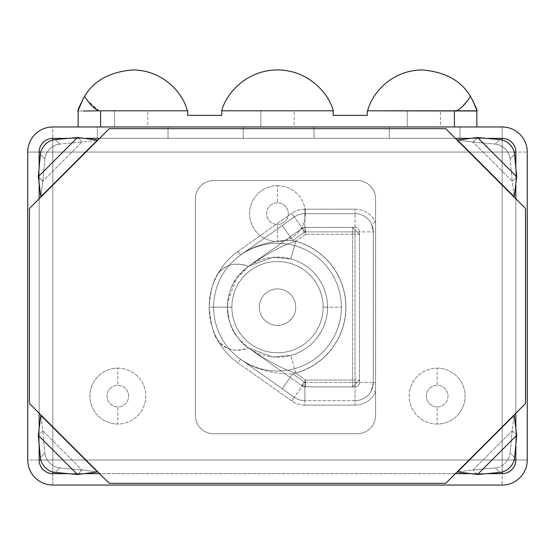 <?xml version="1.0" encoding="UTF-8"?>
<svg xmlns="http://www.w3.org/2000/svg" width="555" height="555" viewBox="0 0 555 555"><rect width="100%" height="100%" fill="white"/><g stroke="black" fill="none" stroke-linecap="round" stroke-linejoin="round"><path stroke-width="0.42" stroke-dasharray="2.77 2.08" d="M52.836 152.056L52.836 459.963L502.164 459.963L502.164 152.056L27.75 152.056L27.75 459.963L52.836 459.963L52.836 126.963A25.086 25.086 0 0 0 27.75 152.056L27.75 459.963A25.086 25.086 0 0 0 52.836 485.056L502.164 485.056A25.086 25.086 0 0 0 527.25 459.963L527.25 152.056A25.086 25.086 0 0 0 502.164 126.963L52.836 126.963L52.836 152.056L502.164 152.056L502.164 126.963L52.836 126.963A25.086 25.086 0 0 0 27.75 152.056L52.836 152.056L40.799 152.056L52.836 152.056L52.836 140.013L52.836 152.056L527.25 152.056L502.164 152.056L502.164 459.963L527.25 459.963L502.164 459.963L502.164 485.056L502.164 459.963L52.836 459.963L52.836 485.056L502.164 485.056A25.086 25.086 0 0 0 527.25 459.963L527.25 152.056A25.086 25.086 0 0 0 502.164 126.963L502.164 152.056L502.164 140.013L502.164 152.056L514.201 152.056L502.164 152.056L502.164 472.007L502.164 459.963L27.75 459.963A25.086 25.086 0 0 0 52.836 485.056L52.836 459.963L52.836 472.007L52.836 459.963L40.799 459.963L52.836 459.963L52.836 152.056L52.836 459.963L514.201 459.963L502.164 459.963L502.164 152.056L52.836 152.056M375.575 415.487A18.246 18.246 0 0 1 357.33 433.739L213.64 433.739A18.246 18.246 0 0 1 195.388 415.487L195.388 198.815A18.246 18.246 0 0 1 213.64 180.562L357.33 180.562A18.246 18.246 0 0 1 375.575 198.815L375.575 415.487A18.246 18.246 0 0 1 357.33 433.739A18.246 18.246 0 0 0 375.575 415.487L375.575 198.815L375.575 415.487A18.246 18.246 0 0 1 357.33 433.739L213.64 433.739A18.246 18.246 0 0 1 195.388 415.487L195.388 198.815A18.246 18.246 0 0 1 213.64 180.562L357.33 180.562A18.246 18.246 0 0 1 375.575 198.815A18.246 18.246 0 0 0 357.33 180.562L213.64 180.562A18.246 18.246 0 0 0 195.388 198.815L195.388 415.487A18.246 18.246 0 0 0 213.64 433.739L357.33 433.739L213.64 433.739A18.246 18.246 0 0 1 195.388 415.487L195.388 198.815A18.246 18.246 0 0 1 213.64 180.562L357.33 180.562A18.246 18.246 0 0 1 375.575 198.815L375.575 222.208A22.693 22.693 0 0 0 355.047 209.186L304.868 209.186A22.693 22.693 0 0 0 291.757 213.363L238.033 251.394A68.314 68.314 0 0 0 238.033 362.901L291.757 400.939A22.693 22.693 0 0 0 304.868 405.115L355.047 405.115A22.693 22.693 0 0 0 375.575 392.094L375.575 415.487M476.849 126.963L78.151 126.963L476.849 126.963L476.849 111L471.528 111L476.849 111L471.528 111L476.849 111L476.849 126.963L100.601 126.963L476.849 126.963M525.536 208.507L525.536 403.513L515.845 413.211L525.536 403.513L525.536 208.507L515.845 198.815L525.536 208.507M515.845 426.844L515.845 444.534L515.845 426.844M486.728 473.651L469.037 473.651L486.728 473.651M455.405 473.651L445.714 483.343L109.286 483.343L29.464 403.513L29.464 208.507L109.286 128.677L445.714 128.677L515.845 198.815L515.845 413.211L514.138 414.918L515.845 413.211L515.845 198.815L445.714 128.677L109.286 128.677L99.595 138.368L455.405 138.368L99.595 138.368L29.464 208.507L29.464 403.513L39.155 413.211L39.155 198.815L39.155 413.211L109.286 483.343L445.714 483.343L455.405 473.651L99.595 473.651L455.405 473.651L457.112 471.937L455.405 473.651M85.963 473.651L68.272 473.651L85.963 473.651M39.155 444.534L39.155 426.844L39.155 444.534M39.155 185.176L39.155 167.485L39.155 185.176M68.272 138.368L85.963 138.368L68.272 138.368M469.037 138.368L486.728 138.368L469.037 138.368M515.845 167.485L515.845 185.176L515.845 167.485M514.138 414.918L457.112 471.937L514.138 414.918M39.155 459.963L39.155 152.056A13.688 13.688 0 0 1 52.836 138.368L502.164 138.368A13.688 13.688 0 0 1 515.845 152.056L515.845 459.963L515.845 152.056A13.688 13.688 0 0 0 502.164 138.368L52.836 138.368A13.688 13.688 0 0 0 39.155 152.056L39.155 459.963A13.688 13.688 0 0 0 52.836 473.651L502.164 473.651A13.688 13.688 0 0 0 515.588 462.613L515.845 459.963A13.688 13.688 0 0 1 502.164 473.651L52.836 473.651A13.688 13.688 0 0 1 39.155 459.963L39.412 462.613M389.263 138.368L459.963 138.368L389.263 138.368L459.963 138.368L459.963 126.963L389.263 126.963L389.263 138.368L389.263 126.963L459.963 126.963L389.263 126.963L459.963 126.963L459.963 138.368L389.263 138.368M243.284 138.368L313.991 138.368L243.284 138.368L313.991 138.368L313.991 126.963L243.284 126.963L243.284 138.368L243.284 126.963L313.991 126.963L243.284 126.963L313.991 126.963L313.991 138.368L243.284 138.368M97.312 138.368L168.019 138.368L97.312 138.368L168.019 138.368L168.019 126.963L97.312 126.963L97.312 138.368L97.312 126.963L168.019 126.963L97.312 126.963L168.019 126.963L168.019 138.368L97.312 138.368M277.5 185.696A27.937 27.937 0 0 1 305.437 213.64A27.937 27.937 0 0 1 277.5 241.578A27.937 27.937 0 0 1 249.563 213.64A27.937 27.937 0 0 1 277.5 185.696A27.937 27.937 0 0 1 305.437 213.64A27.937 27.937 0 0 1 277.5 241.578L277.5 224.47A10.836 10.836 0 0 0 288.336 213.64A10.836 10.836 0 0 0 277.5 202.804L277.5 185.696L277.5 202.804A10.836 10.836 0 0 0 266.664 213.64A10.836 10.836 0 0 0 277.5 224.47L277.5 241.578A27.937 27.937 0 0 1 249.563 213.64A27.937 27.937 0 0 1 277.5 185.696M437.16 424.041A27.937 27.937 0 0 1 409.215 396.103A27.937 27.937 0 0 1 437.16 368.159A27.937 27.937 0 0 1 465.097 396.103A27.937 27.937 0 0 1 437.16 424.041A27.937 27.937 0 0 1 409.215 396.103A27.937 27.937 0 0 1 437.16 368.159L437.16 385.267A10.836 10.836 0 0 0 426.323 396.103A10.836 10.836 0 0 0 437.16 406.94L437.16 424.041L437.16 406.94A10.836 10.836 0 0 0 447.989 396.103A10.836 10.836 0 0 0 437.16 385.267L437.16 368.159A27.937 27.937 0 0 1 465.097 396.103A27.937 27.937 0 0 1 437.16 424.041M117.84 368.159A27.937 27.937 0 0 1 145.785 396.103A27.937 27.937 0 0 1 117.84 424.041A27.937 27.937 0 0 1 89.903 396.103A27.937 27.937 0 0 1 117.84 368.159A27.937 27.937 0 0 1 145.785 396.103A27.937 27.937 0 0 1 117.84 424.041L117.84 406.94A10.836 10.836 0 0 0 128.677 396.103A10.836 10.836 0 0 0 117.84 385.267L117.84 368.159L117.84 385.267A10.836 10.836 0 0 0 107.011 396.103A10.836 10.836 0 0 0 117.84 406.94L117.84 424.041A27.937 27.937 0 0 1 89.903 396.103A27.937 27.937 0 0 1 117.84 368.159M295.746 307.151A18.246 18.246 0 0 1 277.5 325.397A18.246 18.246 0 0 1 259.254 307.151A18.246 18.246 0 0 1 277.5 288.905A18.246 18.246 0 0 1 295.746 307.151A18.246 18.246 0 0 1 277.5 325.397A18.246 18.246 0 0 1 259.254 307.151A18.246 18.246 0 0 0 277.5 325.397A18.246 18.246 0 0 0 295.746 307.151A18.246 18.246 0 0 0 277.5 288.905A18.246 18.246 0 0 0 259.254 307.151A18.246 18.246 0 0 0 277.5 325.397A18.246 18.246 0 0 0 295.746 307.151A18.246 18.246 0 0 0 277.5 288.905A18.246 18.246 0 0 0 259.254 307.151A18.246 18.246 0 0 1 277.5 288.905A18.246 18.246 0 0 1 295.746 307.151M277.5 202.804A10.836 10.836 0 0 0 266.664 213.64A10.836 10.836 0 0 0 277.5 224.47A10.836 10.836 0 0 0 288.336 213.64A10.836 10.836 0 0 0 277.5 202.804M437.16 406.94A10.836 10.836 0 0 0 447.989 396.103A10.836 10.836 0 0 0 437.16 385.267A10.836 10.836 0 0 0 426.323 396.103A10.836 10.836 0 0 0 437.16 406.94M117.84 406.94A10.836 10.836 0 0 1 107.011 396.103A10.836 10.836 0 0 1 117.84 385.267A10.836 10.836 0 0 1 128.677 396.103A10.836 10.836 0 0 1 117.84 406.94M407.252 126.963L440.483 126.963L407.252 126.963L440.483 126.963L440.483 111L407.252 111L407.252 126.963L407.252 111L440.483 111L407.252 111L440.483 111L440.483 126.963L407.252 126.963M260.885 126.963L294.115 126.963L260.885 126.963L294.115 126.963L294.115 111L260.885 111L260.885 126.963L260.885 111L294.115 111L260.885 111L294.115 111L294.115 126.963L260.885 126.963M114.517 126.963L147.748 126.963L114.517 126.963L147.748 126.963L147.748 111L114.517 111L114.517 126.963L114.517 111L147.748 111L114.517 111L147.748 111L147.748 126.963L114.517 126.963M512.196 430.805L516.705 435.314L512.196 430.805L514.138 415.341L512.196 430.805L472.999 470.002L457.535 471.937L472.999 470.002L512.196 430.805L510.114 453.095L512.196 430.805M514.624 457.604L510.114 453.095A14.825 12.293 -45 0 1 495.289 467.921L472.999 470.002L495.289 467.921L499.798 472.43L495.289 467.921A14.825 12.293 -45 0 0 510.114 453.095L514.624 457.604M477.508 474.511L472.999 470.002L477.508 474.511M77.492 474.511L82.001 470.002L97.465 471.937L82.001 470.002L77.492 474.511M55.202 472.43L59.711 467.921L82.001 470.002L59.711 467.921A14.825 12.293 45 0 1 44.886 453.095L42.804 430.805L82.001 470.002L42.804 430.805L40.862 415.341L42.804 430.805L38.295 435.314L42.804 430.805L44.886 453.095L40.376 457.604L44.886 453.095A14.825 12.293 45 0 0 59.711 467.921L55.202 472.43M38.295 176.705L42.804 181.214L40.862 196.678L42.804 181.214L38.295 176.705M40.376 154.415L44.886 158.924L42.804 181.214L44.886 158.924A14.825 12.293 135 0 1 59.711 144.099L82.001 142.018L42.804 181.214L82.001 142.018L97.465 140.082L82.001 142.018L77.492 137.508L82.001 142.018L59.711 144.099L55.202 139.589L59.711 144.099A14.825 12.293 135 0 0 44.886 158.924L40.376 154.415M477.508 137.508L472.999 142.018L457.535 140.082L472.999 142.018L477.508 137.508M499.798 139.589L495.289 144.099L472.999 142.018L495.289 144.099A14.825 12.293 -135 0 1 510.114 158.924L512.196 181.214L472.999 142.018L512.196 181.214L514.138 196.678L512.196 181.214L516.705 176.705L512.196 181.214L510.114 158.924L514.624 154.415L510.114 158.924A14.825 12.293 -135 0 0 495.289 144.099L499.798 139.589M477.071 111L454.399 110.806L454.399 126.963L454.399 110.806L367.299 110.806L477.071 111M77.929 111L187.701 110.806L100.601 110.806L100.601 126.963L78.151 126.963L100.601 126.963L100.601 110.806L77.929 111L78.165 110.216M78.151 111L78.151 126.963L78.151 111M333.382 111C328.636 92.983 308.157 70.027 277.5 69.944C308.157 70.027 328.636 92.983 333.382 111L221.827 110.806L221.827 115.364L187.701 115.364L187.701 110.806L187.701 115.364L221.827 115.364L221.827 110.806L333.173 110.806L333.173 115.364L367.299 115.364L367.299 110.806L367.299 115.364L333.173 115.364L333.173 110.806L221.618 111C226.364 92.983 246.843 70.027 277.5 69.944C246.843 70.027 226.364 92.983 221.618 111M455.891 110.806L367.653 110.806L455.891 110.806M476.592 109.439L476.398 108.842M472.513 99.893L470.39 96.279L466.366 101.995L470.39 96.279C461.17 80.676 445.152 71.9 422.334 69.944C392.066 70.027 372.017 92.962 367.653 110.806C372.017 92.962 392.066 70.027 422.334 69.944C445.152 71.9 461.17 80.676 470.39 96.279L472.583 100.018M462.579 106.366L460.518 108.26L462.579 106.366M221.827 111L333.173 111M221.827 110.806L333.173 110.806L221.827 110.806M187.347 110.806C182.983 92.962 162.934 70.027 132.666 69.944C109.848 71.9 93.83 80.676 84.61 96.279C93.83 80.676 109.848 71.9 132.666 69.944C162.934 70.027 182.983 92.962 187.347 110.806M99.109 110.806L87.468 100.455L97.895 110.403M84.61 96.279L83.215 98.575M375.575 392.094A22.693 22.693 0 0 1 355.047 405.115L355.047 400.661A18.246 18.246 0 0 0 371.552 390.2L375.575 392.094L375.575 382.416L373.293 382.416L373.022 385.558L371.552 390.2L375.575 392.094M375.575 382.416L373.293 382.416L373.293 231.886L375.575 231.886L375.575 382.416M375.575 222.208L371.552 224.102L373.05 228.917L373.293 231.886L375.575 231.886L375.575 222.208L371.552 224.102A18.246 18.246 0 0 0 355.047 213.64L355.047 209.186A22.693 22.693 0 0 1 375.575 222.208M304.868 209.186L355.047 209.186L355.047 213.64L304.868 213.64L304.868 209.186L304.868 213.64A18.246 18.246 0 0 0 294.323 216.991L291.757 213.363A22.693 22.693 0 0 1 304.868 209.186M238.033 251.394L291.757 213.363L294.323 216.991L240.599 255.029L238.033 251.394L240.599 255.029A63.86 63.86 0 0 0 240.599 359.272L238.033 362.901A68.314 68.314 0 0 1 238.033 251.394M291.757 400.939L238.033 362.901L240.599 359.272L294.323 397.311L291.757 400.939L294.323 397.311A18.246 18.246 0 0 0 304.868 400.661L304.868 405.115A22.693 22.693 0 0 1 291.757 400.939M355.047 405.115L304.868 405.115L304.868 400.661L355.047 400.661L355.047 405.115M355.047 400.661L304.868 400.661L355.047 400.661A18.246 18.246 0 0 0 371.552 390.2L373.293 382.416A18.246 18.246 0 0 1 355.047 400.661L355.047 382.416L304.868 382.416L294.323 397.311L240.599 359.272A63.86 63.86 0 0 0 341.36 307.151A63.86 63.86 0 0 0 240.599 255.029L294.323 216.991A18.246 18.246 0 0 1 304.868 213.64L355.047 213.64A18.246 18.246 0 0 1 373.293 231.886L373.293 382.416L373.293 231.886L371.552 224.102A18.246 18.246 0 0 0 355.047 213.64L304.868 213.64A18.246 18.246 0 0 0 294.323 216.991L240.599 255.029A63.86 63.86 0 0 0 213.64 307.151A63.86 63.86 0 0 1 277.5 243.284A63.86 63.86 0 0 1 341.36 307.151A63.86 63.86 0 0 1 277.5 371.011A63.86 63.86 0 0 1 213.64 307.151A63.86 63.86 0 0 0 240.599 359.272L294.323 397.311A18.246 18.246 0 0 0 304.868 400.661A18.246 18.246 0 0 1 294.323 397.311A18.246 18.246 0 0 0 304.868 400.661L304.868 382.416L304.868 400.661L355.047 400.661A18.246 18.246 0 0 0 373.293 382.416L373.293 231.886A18.246 18.246 0 0 0 355.047 213.64L304.868 213.64A18.246 18.246 0 0 0 294.323 216.991L282.224 225.559L292.769 240.454L304.868 231.886L355.047 231.886L355.047 382.416L304.868 382.416L292.769 373.848A68.425 68.425 0 0 0 292.769 240.454A68.425 68.425 0 0 1 292.769 373.848L282.224 388.743L294.323 397.311L304.868 382.416L292.769 373.848L282.224 388.743L240.599 359.272C253.954 369.824 277.223 374.583 292.769 373.848C277.223 374.583 253.954 369.824 240.599 359.272A63.86 63.86 0 0 0 341.36 307.151A63.86 63.86 0 0 0 240.599 255.029C253.954 244.477 277.223 239.718 292.769 240.454C277.223 239.718 253.954 244.477 240.599 255.029L282.224 225.559L292.769 240.454L304.868 231.886L294.323 216.991L304.868 231.886L304.868 213.64L304.868 231.886L355.047 231.886L355.047 213.64L355.047 231.886L373.293 231.886L355.047 231.886L355.047 382.416L373.293 382.416L355.047 382.416L355.047 400.661M213.64 307.151A63.86 63.86 0 0 0 277.5 371.011A63.86 63.86 0 0 0 341.36 307.151L323.114 307.151A45.614 45.614 0 0 1 277.5 352.765A45.614 45.614 0 0 1 231.886 307.151L213.64 307.151L231.886 307.151A45.614 45.614 0 0 1 277.5 261.537A45.614 45.614 0 0 1 323.114 307.151L341.36 307.151A63.86 63.86 0 0 0 277.5 243.284A63.86 63.86 0 0 0 213.64 307.151M231.886 307.151A45.614 45.614 0 0 1 277.5 261.537A45.614 45.614 0 0 1 323.114 307.151A45.614 45.614 0 0 0 277.5 261.537A45.614 45.614 0 0 0 231.886 307.151A45.614 45.614 0 0 0 277.5 352.765A45.614 45.614 0 0 0 323.114 307.151A45.614 45.614 0 0 1 277.5 352.765A45.614 45.614 0 0 1 231.886 307.151L227.439 307.151A50.061 50.061 0 0 0 277.5 357.212A50.061 50.061 0 0 0 327.561 307.151L323.114 307.151A45.614 45.614 0 0 1 277.5 352.765A45.614 45.614 0 0 1 231.886 307.151A45.614 45.614 0 0 1 277.5 261.537A45.614 45.614 0 0 1 323.114 307.151L327.561 307.151A50.061 50.061 0 0 0 277.5 257.09A50.061 50.061 0 0 0 227.439 307.151L231.886 307.151M290.841 258.894L272.845 257.305L248.571 266.289C235.674 277.729 229.534 283.008 227.439 307.151A50.061 50.061 0 0 1 277.5 257.09A50.061 50.061 0 0 1 327.561 307.151A50.061 50.061 0 0 0 290.841 258.894L295.697 241.307A68.314 68.314 0 0 1 295.704 372.995L290.841 355.408A50.061 50.061 0 0 0 327.561 307.151A50.061 50.061 0 0 1 277.5 357.212A50.061 50.061 0 0 1 227.439 307.151L227.758 301.469L236.305 278.7L248.571 266.289C236.375 261.634 226.149 264.18 217.893 273.92C212.114 284.229 209.207 295.309 209.186 307.151L227.439 307.151C229.597 331.168 235.251 336.108 248.571 348.013L302.302 386.051A4.447 4.447 0 0 0 304.868 386.863L355.047 386.863A4.447 4.447 0 0 0 359.494 382.416L359.494 231.886A4.447 4.447 0 0 0 355.047 227.439L304.868 227.439A4.447 4.447 0 0 0 302.302 228.251L248.571 266.289C234.758 262.231 224.74 264.485 218.51 273.053C213.606 278.846 210.505 290.216 209.186 307.151C210.838 326.354 214.514 338.397 220.217 343.281C226.724 350.281 236.173 351.856 248.571 348.013L302.302 386.051L248.571 348.013L272.845 356.997L290.841 355.408A50.061 50.061 0 0 0 290.841 258.894L295.697 241.307C283.418 244.831 267.704 253.156 248.571 266.289L272.845 257.305L290.841 258.894M209.186 307.151C209.214 318.854 212.052 329.83 217.692 340.069C225.906 350.066 236.201 352.716 248.571 348.013C241.05 344.003 226.579 325.951 227.439 307.151L209.186 307.151M248.571 266.289C267.704 253.156 283.418 244.831 295.704 241.307L305.632 234.279L301.677 228.695L248.571 266.289L302.302 228.251L248.571 266.289M304.868 227.439A4.447 4.447 0 0 0 302.302 228.251A4.447 4.447 0 0 1 304.868 227.439L355.047 227.439L304.868 227.439A4.447 4.447 0 0 0 303.523 227.647A4.447 4.447 0 0 0 303.488 227.654A4.447 4.447 0 0 0 302.302 228.251L301.677 228.695L305.632 234.279L295.704 241.307A68.314 68.314 0 0 1 295.704 372.995C283.418 369.47 267.704 361.145 248.571 348.013L302.302 386.051A4.447 4.447 0 0 0 304.868 386.863L355.047 386.863A4.447 4.447 0 0 0 359.494 382.416L359.494 231.886A4.447 4.447 0 0 0 355.047 227.439A4.447 4.447 0 0 1 359.494 231.886L359.494 382.416A4.447 4.447 0 0 1 355.047 386.863L304.868 386.863A4.447 4.447 0 0 1 302.302 386.051L302.302 386.051A4.447 4.447 0 0 0 303.523 386.655A4.447 4.447 0 0 0 304.868 386.863L301.677 385.607L305.632 386.863L305.632 380.022L301.677 385.607L305.632 380.022L295.704 372.995L290.841 355.408L272.845 356.997L248.571 348.013C267.704 361.145 283.418 369.47 295.704 372.995L305.632 380.022L352.654 380.022L352.654 234.279L305.632 234.279L352.654 234.279L352.654 227.439L305.632 227.439L305.632 234.279L305.632 227.439L301.677 228.695L305.632 227.439L304.189 227.488M352.654 234.279L359.494 234.279L352.654 227.439L352.654 380.022L359.494 380.022L359.494 234.279L352.654 234.279M352.654 380.022L352.654 386.863L359.494 380.022L305.632 380.022L305.632 386.863L352.654 386.863L352.654 380.022M359.494 382.416L359.494 380.022L352.654 386.863L355.047 386.863A4.447 4.447 0 0 0 359.494 382.416L359.411 383.283M355.047 227.439L352.654 227.439L359.494 234.279L359.494 231.886A4.447 4.447 0 0 0 355.047 227.439L355.915 227.522M52.836 138.368L50.186 138.632M515.845 152.056L515.588 149.406M373.293 382.416L373.036 385.461M371.552 390.2L372.46 387.869M371.552 224.102L372.509 226.579M373.293 231.886L373.064 229.014M227.439 307.151L227.758 301.469M302.302 386.051L302.884 386.398M355.915 386.779L355.047 386.863M356.747 386.53L356.171 386.717M359.411 231.019L359.494 231.886M359.154 230.179L359.349 230.755"/><path stroke-width="0.83" d="M27.75 459.963L27.75 152.056L27.75 459.963A25.086 25.086 0 0 0 52.836 485.056L502.164 485.056A25.086 25.086 0 0 0 527.25 459.963L527.25 152.056A25.086 25.086 0 0 0 502.164 126.963L52.836 126.963A25.086 25.086 0 0 0 27.75 152.056A25.086 25.086 0 0 1 52.836 126.963L502.164 126.963A25.086 25.086 0 0 1 527.25 152.056L527.25 459.963A25.086 25.086 0 0 1 502.164 485.056L52.836 485.056A25.086 25.086 0 0 1 27.75 459.963M515.845 413.211L515.845 426.844L515.845 413.211M515.845 444.534L515.845 459.963A13.688 13.688 0 0 1 502.164 473.651L486.728 473.651L502.164 473.651A13.688 13.688 0 0 0 515.845 459.963L514.201 459.963L515.845 459.963L515.845 444.534M469.037 473.651L455.405 473.651L469.037 473.651M99.595 473.651L85.963 473.651L99.595 473.651M68.272 473.651L52.836 473.651A13.688 13.688 0 0 1 39.155 459.963L39.155 444.534L39.155 459.963A13.688 13.688 0 0 0 52.836 473.651L52.836 472.007L52.836 473.651L68.272 473.651M39.155 426.844L39.155 413.211L39.155 426.844M39.155 198.815L39.155 185.176L39.155 198.815M39.155 167.485L39.155 152.056A13.688 13.688 0 0 1 52.836 138.368L68.272 138.368L52.836 138.368A13.688 13.688 0 0 0 39.155 152.056L40.799 152.056L39.155 152.056L39.155 167.485M85.963 138.368L99.595 138.368L85.963 138.368M455.405 138.368L469.037 138.368L455.405 138.368M486.728 138.368L502.164 138.368A13.688 13.688 0 0 1 515.845 152.056L515.845 167.485L515.845 152.056A13.688 13.688 0 0 0 502.164 138.368L502.164 140.013L502.164 138.368L486.728 138.368M515.845 185.176L515.845 198.815L515.845 185.176M525.536 208.507L525.536 403.513L445.714 483.343L109.286 483.343L29.464 403.513L29.464 208.507L109.286 128.677L445.714 128.677L525.536 208.507L525.536 403.513L514.138 414.918L516.705 435.314L477.508 474.511L457.535 471.937L514.138 415.341L516.705 435.314L514.624 457.604A14.825 12.293 -45 0 1 499.798 472.43L477.508 474.511L516.705 435.314L514.624 457.604A14.825 12.293 135 0 1 499.798 472.43L477.508 474.511L457.112 471.937L445.714 483.343L109.286 483.343L97.888 471.937L77.492 474.511L55.202 472.43A14.825 12.293 45 0 1 40.376 457.604L38.295 435.314L40.862 415.341L97.465 471.937L77.492 474.511L55.202 472.43A14.825 12.293 -135 0 1 40.376 457.604L38.295 435.314L77.492 474.511L38.295 435.314L40.862 414.918L29.464 403.513L29.464 208.507L40.862 197.101L38.295 176.705L40.376 154.415A14.825 12.293 135 0 1 55.202 139.589L77.492 137.508L97.465 140.082L40.862 196.678L38.295 176.705L40.376 154.415A14.825 12.293 -45 0 1 55.202 139.589L77.492 137.508L38.295 176.705L77.492 137.508L97.888 140.082L109.286 128.677L445.714 128.677L457.112 140.082L477.508 137.508L499.798 139.589A14.825 12.293 -135 0 1 514.624 154.415L516.705 176.705L514.138 196.678L457.535 140.082L477.508 137.508L499.798 139.589A14.825 12.293 45 0 1 514.624 154.415L516.705 176.705L477.508 137.508L516.705 176.705L514.138 197.101L525.536 208.507M515.588 462.613A13.688 13.688 0 0 0 515.845 459.963M502.164 472.007L502.164 473.651L502.164 472.007M40.799 459.963L39.155 459.963L40.799 459.963M52.836 140.013L52.836 138.368L52.836 140.013M514.201 152.056L515.845 152.056L514.201 152.056M476.849 111L476.849 126.963L476.849 111M472.583 100.018L477.071 111L367.299 110.806L454.399 110.806L454.399 126.963L454.399 110.806L477.022 110.833M367.299 110.806L367.299 115.364L333.173 115.364L333.173 110.806L221.827 110.806L221.827 115.364L187.701 115.364L187.701 110.806L100.601 110.806L100.601 126.963L100.601 110.806L187.701 110.806L187.701 115.364L221.827 115.364L221.827 110.806L333.173 110.806L333.173 115.364L367.299 115.364L367.299 110.806M83.472 111L100.601 110.806L83.472 111M78.151 126.963L78.151 111L78.151 126.963M476.953 110.598L476.592 109.439M476.398 108.842L472.513 99.893M466.366 101.995L462.579 106.366L466.366 101.995M460.518 108.26L458.923 109.432L460.518 108.26M477.071 111C477.584 110.66 475.364 105.755 470.39 96.279C461.17 80.676 445.152 71.9 422.334 69.944C445.152 71.9 461.17 80.676 470.39 96.279C475.364 105.755 477.584 110.66 477.071 111M455.891 110.806C460.282 109.439 465.118 104.597 470.39 96.279C465.118 104.597 460.282 109.439 455.891 110.806M367.653 110.806C372.017 92.962 392.066 70.027 422.334 69.944C392.066 70.027 372.017 92.962 367.653 110.806M221.827 111L221.618 111C226.364 92.983 246.843 70.027 277.5 69.944C308.157 70.027 328.636 92.983 333.382 111C328.636 92.983 308.157 70.027 277.5 69.944C246.843 70.027 226.364 92.983 221.618 111L221.827 111M97.895 110.403L99.109 110.806C94.718 109.439 89.882 104.597 84.61 96.279C93.83 80.676 109.848 71.9 132.666 69.944C162.934 70.027 182.983 92.962 187.347 110.806C182.983 92.962 162.934 70.027 132.666 69.944C109.848 71.9 93.83 80.676 84.61 96.279C89.882 104.597 94.718 109.439 99.109 110.806M77.929 111C77.422 110.646 79.649 105.734 84.61 96.279C79.649 105.734 77.422 110.646 77.929 111L83.215 98.575L78.165 110.216"/></g></svg>
